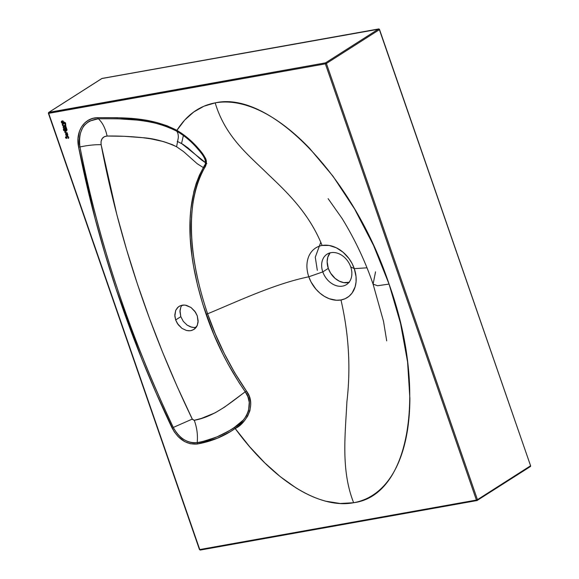 <?xml version="1.0" encoding="UTF-8"?>
<svg xmlns="http://www.w3.org/2000/svg" width="579" height="579" viewBox="0 0 579 579"><rect width="100%" height="100%" fill="white"/><g stroke="black" fill="none" stroke-linecap="round" stroke-linejoin="round"><path stroke-width="0.87" d="M63.581 126.338L63.538 126.367A1.267 0.963 -122.5 0 0 63.285 127.583L63.241 127.612A1.267 0.963 57.5 0 1 63.813 126.258L64.812 126.084L64.964 126.533L64.812 126.084L63.241 126.729L63.335 127.836L64.218 128.589L65.261 127.937L64.739 126.577A1.267 0.963 57.5 0 1 64.899 128.502A1.267 0.963 57.5 0 1 63.241 127.612L63.285 127.583A1.267 0.963 -122.5 0 0 64.92 128.487M64.689 128.125A0.832 0.637 -122.5 0 0 64.906 127.293L64.862 127.315A0.832 0.637 57.5 0 1 63.574 127.546A0.832 0.637 57.5 0 1 64.862 127.315L64.906 127.293A0.832 0.637 -122.5 0 0 63.791 126.714M67.07 130L65.832 126.208A54.788 41.724 57.5 0 1 65.615 123.175A0.738 0.557 -122.5 0 0 65.579 122.972L65.579 122.972A0.738 0.557 57.5 0 1 65.615 123.175A54.788 41.724 57.5 0 0 65.832 126.208A9.981 7.599 57.5 0 0 67.07 130M67.084 130.116L65.405 126.005A18.419 14.026 -122.5 0 1 65.275 125.151A13.939 10.617 57.5 0 0 65.051 123.935L65.007 123.964A13.939 10.617 57.5 0 1 65.232 125.18L65.275 125.151A18.419 14.026 -122.5 0 0 65.405 126.005L65.405 126.005A9.365 7.129 -122.5 0 0 66.18 128.625L66.136 128.654A9.365 7.129 57.5 0 1 65.362 126.027A18.419 14.026 57.5 0 1 65.232 125.18L65.275 125.151A13.939 10.617 -122.5 0 0 65.051 123.935A2.07 1.578 57.5 0 0 64.964 123.645L64.522 122.842A7.889 6.007 -122.5 0 1 63.864 121.952L63.864 121.952A7.889 6.007 -122.5 0 0 64.522 122.842L64.479 122.871A2.07 1.578 57.5 0 1 64.928 123.674L64.964 123.645A2.07 1.578 -122.5 0 0 64.522 122.842L64.479 122.871A7.889 6.007 57.5 0 1 63.828 121.974L63.864 121.858A2.967 2.258 57.5 0 0 64.747 122.582A2.273 1.73 57.5 0 0 65.376 122.784L63.828 121.974A7.889 6.007 -122.5 0 0 64.479 122.871L64.928 123.674A2.07 1.578 57.5 0 1 65.007 123.964L65.051 123.935A2.07 1.578 -122.5 0 0 64.964 123.645L64.928 123.674A2.07 1.578 57.5 0 1 65.007 123.964A13.939 10.617 57.5 0 1 65.232 125.18A18.419 14.026 -122.5 0 0 65.362 126.027L67.005 130.123A5.609 4.27 57.5 0 1 66.136 128.654L66.18 128.625A5.609 4.27 -122.5 0 0 67.041 130.094L67.063 130.13M61.758 121.091L61.721 121.112A1.267 0.963 57.5 0 1 61.996 121.011L62.988 120.83L62.923 121.322A1.267 0.963 57.5 0 1 63.379 122.01L62.988 120.83L61.649 121.163L61.417 122.357A1.267 0.963 57.5 0 1 61.721 121.112A1.267 0.963 -122.5 0 0 63.104 123.233L63.082 123.247A1.267 0.963 57.5 0 1 61.417 122.357L62.807 123.356L63.379 122.01A1.267 0.963 57.5 0 1 63.082 123.247M62.872 122.871A0.832 0.637 -122.5 0 0 63.089 122.039L63.046 122.068A0.832 0.637 57.5 0 1 61.758 122.299A0.832 0.637 57.5 0 1 63.046 122.068L63.089 122.039A0.832 0.637 -122.5 0 0 61.975 121.467M66.078 133.626A1.267 0.963 -122.5 0 0 65.803 134.856L65.76 134.885A1.267 0.963 57.5 0 1 66.332 133.539L67.33 133.358L67.482 133.814L67.33 133.358L65.76 134.002L65.854 135.11L66.737 135.862L67.779 135.218L67.265 133.85A1.267 0.963 57.5 0 1 67.417 135.775A1.267 0.963 57.5 0 1 65.76 134.885L65.803 134.856A1.267 0.963 -122.5 0 0 67.439 135.761M67.229 135.385L67.186 135.414A0.832 0.637 -122.5 0 0 67.229 135.385L66.469 135.341L66.057 134.379L66.599 133.93L67.425 134.567A0.832 0.637 -122.5 0 0 66.31 133.995A0.832 0.637 57.5 0 1 67.186 135.414A0.832 0.637 57.5 0 1 66.288 134.002L67.273 134.277L67.236 135.377A0.832 0.637 -122.5 0 0 67.425 134.567L67.171 135.421M66.513 137.889A0.536 0.405 -122.5 0 0 66.723 137.462A1.534 1.165 -122.5 0 0 66.694 137.165L66.657 137.187A1.411 1.078 57.5 0 1 68.583 136.991L67.403 136.101L66.657 137.187A1.534 1.165 57.5 0 1 66.679 137.491L66.158 137.918A0.608 0.463 57.5 0 1 65.984 137.78L65.912 137.201A0.608 0.463 57.5 0 1 65.999 137.122L65.666 136.861L65.565 137.65L66.491 138.345L67.229 136.572L68.17 136.905A0.912 0.695 57.5 0 1 68.351 137.361L68.394 137.332A0.912 0.695 -122.5 0 0 68.344 137.136L68.3 137.165A0.912 0.695 57.5 0 1 68.351 137.628L68.213 138.424L68.597 138.091L68.64 137.136A1.245 0.948 -122.5 0 0 68.583 136.991A1.245 0.948 57.5 0 1 68.213 138.424L68.257 138.395A1.245 0.948 -122.5 0 0 68.365 138.345L68.387 138.33M196.02 327.367L193.827 327.519L196.02 327.367M191.548 327.171L193.827 327.519L190.404 326.817L187.082 325.072L191.548 327.171M183.311 321.381L187.082 325.072L183.311 321.381L180.8 316.67L183.311 321.381M181.915 305.234L180.851 307.08L179.939 311.647L180.8 316.67L175.661 319.948L174.793 314.925L175.712 310.366L178.267 306.95L180.04 305.842L184.26 305.053L186.539 305.401L191.005 307.5L194.776 311.191L197.287 315.902L198.083 322.141L197.236 325.492L196.143 327.381L194.682 328.908L191.917 330.392L189.796 330.79L186.402 330.457L181.944 328.358L177.406 323.56L175.661 319.948L174.844 316.17L175.712 310.366L177.492 307.659L180.04 305.842L183.145 305.068L185.396 305.162L191.005 307.5L195.543 312.298L197.287 315.902L198.148 320.925L197.236 325.492L193.914 329.458L190.875 330.652L188.682 330.797L186.402 330.457L181.944 328.358L178.166 324.667L175.661 319.948L180.8 316.67L180.004 310.431L180.851 307.08L181.944 305.191M320.766 242.29L315.28 257.206L317.314 270.342M349.383 282.277L343.745 282.61L339.316 281.17L335.14 278.419L330.587 273.122L328.3 268.381L327.149 261.788L327.794 257.206L330.081 252.864A18.036 13.737 -122.5 0 0 328.3 268.381L322.8 271.891A18.036 13.737 57.5 0 1 327.055 254.188A18.036 13.737 57.5 0 1 350.715 266.897A18.036 13.737 -122.5 0 0 330.964 252.668A18.036 13.737 -122.5 0 0 322.8 271.891L308.795 276.791C307.558 273.187 306.935 269.611 306.913 266.072C306.921 262.548 307.543 259.298 308.781 256.316C310.04 253.399 311.82 250.989 314.129 249.079C316.438 247.226 319.094 246.017 322.105 245.453C325.13 244.939 328.264 245.105 331.506 245.966C334.792 246.878 337.941 248.405 340.959 250.562C343.991 252.777 346.662 255.44 348.963 258.545L343.144 252.278L336.319 247.783L329.104 245.445L322.105 245.453C309.222 213.593 288.053 193.205 268.149 174.337C248.688 155.165 225.521 137.266 215.178 102.874C199.451 105.783 186.691 114.946 176.899 130.355L187.958 138.171L197.83 147.819L205.263 157.857C207.014 161.013 206.717 164.458 204.358 168.185C192.669 186.655 180.959 234.9 207.615 313.804C239.127 300.718 274.982 283.739 308.795 276.791C307.558 273.187 306.935 269.611 306.913 266.072C306.921 262.548 307.543 259.298 308.781 256.316C310.04 253.399 311.82 250.989 314.129 249.079C316.438 247.226 319.094 246.017 322.105 245.453C309.222 213.593 288.053 193.205 268.149 174.337C248.688 155.165 225.521 137.266 215.178 102.874C270.154 90.129 353.501 176.986 389.059 284.079C427.49 390.651 410.511 495.458 353.639 502.724C340.727 469.96 345.352 434.33 346.901 401.746C350.852 368.302 348.884 334.38 340.988 299.98C348.884 334.38 350.852 368.302 346.901 401.746C345.352 434.33 340.727 469.96 353.639 502.724C319.224 509.397 273.172 480.57 235.168 428.503L249.759 446.836L264.871 462.968L280.279 476.655L295.76 487.706C306.081 494.176 316.148 498.685 325.955 501.226L340.22 503.498L353.639 502.724C360.485 501.501 366.847 498.997 372.717 495.219C378.594 491.441 383.826 486.483 388.415 480.338C393.011 474.201 396.904 466.964 400.103 458.619C403.302 450.274 405.72 441.046 407.363 430.928C408.998 420.81 409.838 409.932 409.881 398.301L407.587 362.013L400.552 323.437L389.059 284.079L373.542 245.431L354.601 208.99L332.961 176.168L309.454 148.188C301.406 139.807 293.249 132.468 284.984 126.171C276.719 119.882 268.555 114.801 260.492 110.922C252.437 107.05 244.577 104.43 236.927 103.069C229.277 101.716 222.025 101.643 215.178 102.874L203.996 106.189L193.813 111.928L184.737 120.012L176.899 130.355L166.969 125.723L157.01 122.589L147.03 120.446L137.035 119.021L117.262 117.682L97.742 117.689L92.922 118.377L88.587 120.121L84.809 122.878L81.777 126.519L79.569 130.955L77.999 138.678L78.606 147.109L95.014 218.341L104.987 253.79L116.111 289.044L141.804 358.966L156.381 393.626L174.199 431.753L178.267 436.761L184.875 441.69L190.267 443.738L197.323 444.006L217.255 438.281L230.883 431.333L238.895 425.804L244.374 420.767L247.609 416.243L249.882 410.779L250.707 404.895L250.569 401.942L249.165 396.174L246.386 390.941L234.64 372.623L224.283 353.516L215.279 333.844L207.615 313.804C239.127 300.718 274.982 283.739 308.795 276.791L311.061 282.016L315.91 289.138L319.948 293.162L324.406 296.376L329.169 298.692L336.377 300.255L340.988 299.98L345.229 298.67L348.956 296.361L352.025 293.14L355.122 286.866L356.063 281.951L356.056 276.719L354.297 268.649L352.025 263.423L348.963 258.545C351.258 261.686 353.031 265.052 354.297 268.649L366.963 267.824L354.297 268.649L350.715 266.897L354.297 268.649C355.528 272.253 356.15 275.821 356.179 279.368C356.165 282.885 355.542 286.142 354.305 289.116C353.052 292.033 351.265 294.45 348.956 296.361C346.655 298.214 343.991 299.423 340.988 299.98C337.962 300.501 334.821 300.327 331.579 299.466C328.293 298.561 325.145 297.027 322.134 294.877C319.094 292.656 316.423 289.999 314.122 286.887C311.828 283.753 310.054 280.388 308.795 276.791L322.8 271.891A18.036 13.737 -122.5 0 0 342.551 286.113A18.036 13.737 -122.5 0 0 350.715 266.897A18.036 13.737 57.5 0 1 346.459 284.6A18.036 13.737 57.5 0 1 322.8 271.891L328.3 268.381A18.036 13.737 -122.5 0 0 348.934 282.407M101.853 78.505L48.723 112.413A0.782 0.601 57.5 0 1 48.889 112.348L48.723 112.413A0.782 0.601 57.5 0 0 48.535 113.18L325.369 63.856L476.416 500.061L199.762 549.551L48.716 113.346L48.889 112.348L325.543 62.858L378.68 28.95L102.027 78.44L48.889 112.348L102.027 78.44A0.782 0.601 -122.5 0 0 101.723 78.635M63.922 128.639L63.415 129.797L65.941 129.349L65.803 128.943L64.131 129.247L63.922 128.639L64.131 129.247L65.803 128.943L65.941 129.349L63.415 129.797L65.934 129.327L63.415 129.797L63.922 128.639M62.67 123.711A1.296 0.984 -122.5 0 0 63.69 126.005L64.725 125.838L64.58 125.426L63.241 125.563L62.619 124.528L64.037 123.848L63.9 123.45L62.662 123.718L62.264 124.557L63.256 125.969L64.725 125.838L64.58 125.426L63.654 125.592A0.854 0.651 57.5 0 1 63.002 124.036L64.03 123.834L63.046 124.007A0.854 0.651 -122.5 0 0 62.894 124.08M63.56 130.203L64.008 130.586L63.56 130.203M64.11 130.116L64.262 130.55L66.23 130.195L66.086 129.761L64.11 130.116L66.086 129.761L66.23 130.195L64.262 130.55L66.23 130.181L64.262 130.55L64.11 130.116M66.129 133.184L67.207 132.996L67.063 132.584L65.724 132.721L65.094 131.715L66.52 131.02L66.375 130.608L65.174 130.861L64.739 131.686L65.536 133.032L67.207 132.996L66.129 133.184A1.296 0.984 57.5 0 1 65.13 130.89A1.296 0.984 -122.5 0 0 66.172 133.163L66.129 133.184M205.321 166.368L205.125 166.73M530.234 466.609A0.782 0.601 -122.5 0 0 530.588 465.769L477.451 499.677A0.782 0.601 57.5 0 1 477.096 500.517A0.782 0.601 -122.5 0 0 477.451 499.677L476.416 500.061A0.782 0.485 79.9 0 0 477.096 500.517A0.782 0.485 -100.1 0 1 476.416 500.061L477.451 499.677L326.404 63.473L477.451 499.677L530.588 465.769L379.542 29.565L326.404 63.473L379.542 29.565A0.782 0.601 -122.5 0 0 378.68 28.95L325.543 62.858L48.889 112.348A0.782 0.485 79.9 0 0 48.716 113.346L325.369 63.856A0.782 0.485 -100.1 0 1 325.543 62.858A0.782 0.601 57.5 0 1 326.404 63.473L325.543 62.858L325.369 63.856L326.404 63.473L325.369 63.856L476.416 500.061L199.762 549.551L48.716 113.346M176.899 130.355L176.725 131.201C177.912 132.692 178.433 134.907 178.281 137.845L176.595 146.755L172.274 144.62L163.604 141.602L150.612 138.786L142.275 137.643L124.246 136.304L107.064 136.036L104.271 136.716L102.179 138.584L101.079 141.377L101.13 144.678L116.784 214.396L126.446 249.144L137.339 283.797L149.425 318.269L162.692 352.481L177.102 386.367L192.431 419.391L194.139 420.318L201.347 418.436L215.084 412.834L224.551 407.131L245.235 391.773L239.105 382.683L227.96 363.887L222.908 354.218L213.817 334.43L202.932 304.655L197.591 285.476L193.574 266.318L192.09 256.75L190.259 237.629L190.151 218.659L190.831 209.395L193.871 191.511L196.317 183.102L199.458 175.111L203.381 167.613L197.244 163.763L183.543 151.568L176.595 146.755C164.921 141.392 153.478 138.359 142.275 137.643C129.891 136.391 118.159 135.855 107.093 136.036C105.407 128.306 102.483 122.545 98.336 118.767L117.638 118.767L137.129 120.085C154.043 122.024 167.244 125.73 176.725 131.201C184.252 135.558 191.041 141.218 197.092 148.173C202.759 154.636 208.708 161.505 203.381 167.613C181.278 207.702 189.297 264.646 206.095 314.252C215.453 341.69 228.502 367.527 245.235 391.773L247.906 396.767L249.245 402.26L248.572 410.685L246.422 415.831L243.318 420.043L234.705 427.15C234.466 427.99 228.553 431.225 216.98 436.87C204.734 441.06 198.134 442.971 197.178 442.602C197.938 435.198 196.969 427.765 194.276 420.296C214.129 416.699 229.53 403.549 245.235 391.773C255.73 405.264 244.121 423.292 234.705 427.15L235.168 428.503C245.344 424.154 257.308 404.953 246.386 390.941L245.235 391.773L246.386 390.941C229.834 366.76 216.915 341.045 207.615 313.804A1.961 0.384 160.9 0 1 206.095 314.252A1.961 0.384 -19.1 0 0 207.615 313.804C190.932 264.27 182.74 207.926 204.358 168.185L203.381 167.613L204.358 168.185C209.33 161.548 203.714 154.47 197.946 147.949C191.613 140.748 184.6 134.885 176.899 130.355L176.899 130.355C150.453 116.741 123.486 117.682 97.742 117.689C84.165 117.682 75.234 131.571 78.606 147.109C97.453 242.724 128.603 336.341 172.072 427.975C178.412 439.526 186.829 444.867 197.323 444.006C211.292 441.538 223.907 436.371 235.168 428.503L234.705 427.15C223.574 434.959 211.06 440.112 197.178 442.602C192.785 443.326 188.305 442.276 183.746 439.447C179.982 437.362 176.501 433.36 173.295 427.44L192.264 419.095L194.276 420.296C196.969 427.765 197.938 435.198 197.178 442.602L197.323 444.006L197.178 442.602C187.256 443.42 179.295 438.368 173.295 427.44C129.566 335.038 98.459 241.544 79.967 146.957C87.552 145.329 94.609 144.569 101.13 144.678C118.861 238.157 149.237 329.632 192.264 419.095L173.295 427.44C129.935 336.167 98.821 242.673 79.967 146.957C78.346 140.784 79.366 134.198 83.029 127.206C83.492 125.838 85.663 123.797 89.557 121.083L98.336 118.767C102.483 122.545 105.407 128.306 107.093 136.036L107.064 136.036C102.548 136.572 100.572 139.459 101.13 144.678C94.609 144.569 87.552 145.329 79.967 146.957L78.606 147.109L79.967 146.957C77.977 130.08 84.093 120.678 98.336 118.767A1.961 1.158 -91.5 0 1 97.742 117.689A1.961 1.158 88.5 0 0 98.336 118.767C123.834 118.804 150.229 117.798 176.725 131.201L176.899 130.355M386.714 340.886L383.501 321.273L373.086 284.151L377.595 285.744L389.059 284.079L377.595 285.744L373.086 284.151L375.547 271.841M177.84 141.638L183.174 144.475L187.9 147.848L201.152 159.674L206.855 163.676L181.545 143.505L183.384 135.515L181.545 143.505L177.225 141.377M192.366 208.122L192.612 205.726M203.323 167.584L204.691 165.058L203.323 167.584M192.604 205.798L192.358 208.187M199.581 549.384L199.762 549.551A0.782 0.485 79.9 0 0 200.443 550.007L199.451 549.536L48.397 113.332L48.723 112.413M476.864 500.56L200.443 550.007L199.762 549.551M67.005 136.203A1.23 0.934 -122.5 0 0 66.744 136.514L66.744 136.514A1.411 1.078 -122.5 0 0 66.694 137.165L66.657 137.187A1.534 1.165 57.5 0 1 66.679 137.491L66.679 137.491A0.767 0.579 57.5 0 1 66.585 137.816L66.585 137.816A0.536 0.405 57.5 0 1 66.39 137.947L66.158 137.918A0.608 0.463 57.5 0 1 65.984 137.78L65.912 137.201A0.608 0.463 57.5 0 1 65.999 137.122L65.854 136.724A0.905 0.688 57.5 0 0 65.774 136.76A0.905 0.688 -122.5 0 0 66.759 138.251L66.744 138.265A0.905 0.688 57.5 0 1 65.565 137.65L65.565 137.65A0.905 0.688 57.5 0 1 65.774 136.76L65.818 136.738M68.105 138.005L68.148 137.976A0.883 0.673 -122.5 0 0 68.394 137.599L68.351 137.628A0.883 0.673 57.5 0 1 68.076 138.019L68.409 138.316M68.119 137.99L68.394 137.599A0.789 0.601 -122.5 0 0 68.394 137.332L68.351 137.361A0.789 0.601 57.5 0 1 68.351 137.628L68.394 137.599A0.789 0.601 57.5 0 0 68.344 137.136A0.912 0.695 -122.5 0 0 68.213 136.876L68.17 136.905A0.912 0.695 57.5 0 1 68.3 137.165L68.344 137.136A0.912 0.695 57.5 0 0 68.213 136.876A0.774 0.593 -122.5 0 0 67.982 136.644L67.938 136.673A0.774 0.593 57.5 0 1 68.17 136.905L67.982 136.644A0.919 0.702 -122.5 0 0 67.692 136.506L67.649 136.535A0.919 0.702 57.5 0 1 67.938 136.673L67.692 136.506A0.832 0.637 -122.5 0 0 67.273 136.543L67.229 136.572A0.832 0.637 57.5 0 1 67.649 136.535L67.273 136.543A0.847 0.644 -122.5 0 0 67.251 136.557L67.222 136.579A0.847 0.644 57.5 0 1 67.229 136.572A0.847 0.644 57.5 0 0 66.998 136.883A1.332 1.013 57.5 0 0 66.998 137.418A1.093 0.832 57.5 0 1 66.802 138.215L66.802 138.215A0.905 0.688 57.5 0 1 66.744 138.265M65.709 136.832L65.832 137.997L66.846 138.193M67.106 136.145L66.694 137.165A1.534 1.165 57.5 0 1 66.723 137.462L66.433 137.918M66.194 133.568L65.716 134.393L66.028 135.298L67.533 135.703M65.174 130.861L65.13 130.89A1.296 0.984 57.5 0 1 65.34 130.796L66.375 130.608L66.52 131.02L65.499 131.187A0.847 0.644 -122.5 0 0 65.369 131.252A0.847 0.644 57.5 0 0 66.122 132.75L67.063 132.584L67.207 132.996L66.172 133.163L65.217 132.714L64.783 131.657L65.217 130.832M64.16 130.101L64.305 130.521L64.16 130.101M63.61 130.195L63.755 130.615L63.61 130.195M62.698 123.696L62.387 124.97L63.647 126.027A1.296 0.984 57.5 0 1 62.822 123.645L63.9 123.45L64.037 123.848L62.872 124.094M61.852 121.04L61.381 121.865L61.692 122.77L63.191 123.175M61.996 121.452L63.024 121.887L62.836 122.893M63.046 122.068L62.402 122.943L61.714 121.851L62.402 121.424L63.046 122.068M63.328 129.392L63.458 129.768L63.328 129.392M63.668 128.683L63.871 129.269L63.668 128.683M63.668 126.287L63.198 127.119L63.509 128.017L65.014 128.422M63.813 126.7L64.53 126.779L64.964 127.597L64.486 128.205L63.726 127.836L63.574 126.967L64.218 126.671L64.862 127.315L64.71 128.104M101.817 78.534L379.187 29.088L530.588 465.769L530.444 466.508M373.086 284.151C365.262 261.317 354.927 239.417 342.08 218.449L328.119 198.669M530.407 466.544L476.98 500.56L200.327 550.05"/></g></svg>
